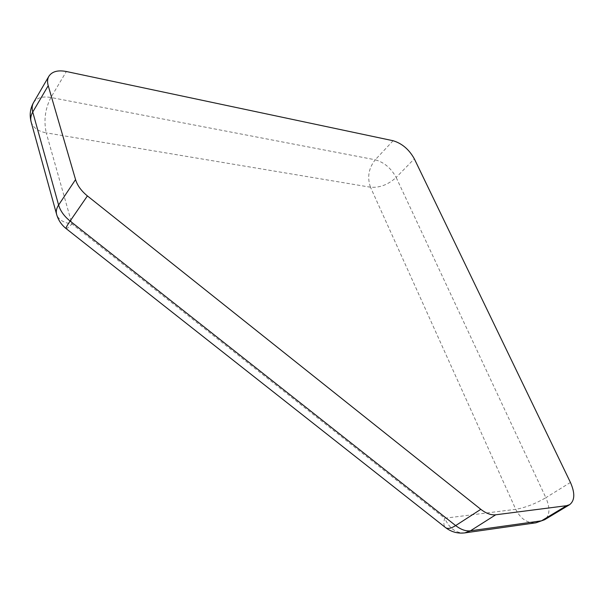 <?xml version="1.0" encoding="UTF-8"?>
<svg xmlns="http://www.w3.org/2000/svg" width="604" height="604" viewBox="0 0 604 604"><rect width="100%" height="100%" fill="white"/><g stroke="black" fill="none" stroke-linecap="round" stroke-linejoin="round"><path stroke-width="0.45" stroke-dasharray="3.02 2.27" d="M31.136 121.902C33.046 127.663 38.082 131.317 46.244 132.85C43.601 120.536 45.157 108.743 50.895 97.486L375.243 159.788C368.614 168.191 367.036 177.334 370.494 187.217C379.644 187.927 388.198 184.673 396.164 177.463L545.857 497.696C535.401 503.781 525.367 507.647 515.748 509.315C520.542 518.874 527.269 523.374 535.937 522.807M393.098 140.732L375.243 159.788C384.121 162.302 391.098 168.191 396.164 177.463L414.314 158.799M464.854 532.887C456.163 533.4 449.436 528.515 444.687 518.24C443.389 522.853 443.676 525.971 445.548 527.594M570.44 482.445L545.857 497.696C550.327 508.213 549.897 515.567 544.582 519.75M66.115 228.599C66.674 228.878 68.622 227.323 71.959 223.933C63.533 222.861 58.422 219.667 56.61 214.36M33.53 102.597C36.746 97.765 42.537 96.059 50.895 97.486L66.365 71.514M370.494 187.217L46.244 132.85L71.959 223.933L444.687 518.24L515.748 509.315L370.494 187.217"/><path stroke-width="0.91" d="M535.937 522.807L541.486 520.822L470.425 530.81L464.854 532.887L535.937 522.807L544.582 519.75L541.486 520.822L566.59 505.691L569.655 504.65C574.872 500.505 575.136 493.106 570.44 482.445L414.314 158.799C409.082 149.445 402.007 143.42 393.098 140.732L66.365 71.514C57.901 69.898 52.072 71.476 48.886 76.247C47.399 78.86 47.172 82.008 48.214 85.692L75.553 179.592C77.395 185.549 81.344 190.992 87.406 195.93L480.814 509.323C486.144 513.46 491.112 515.28 495.718 514.797L566.59 505.691M445.548 527.594C447.685 529.142 451.052 528.477 455.658 525.586L70.109 221.056C67.006 225.594 65.67 228.108 66.115 228.599L445.548 527.594C451.324 531.988 457.756 533.755 464.854 532.887M495.718 514.797L470.425 530.81C465.82 531.354 460.897 529.61 455.658 525.586L480.814 509.323M56.61 214.36C55.817 211.385 56.482 208.274 58.603 205.028L32.744 112.034C30.819 115.402 30.276 118.686 31.136 121.902L56.61 214.36C58.248 220.083 61.419 224.831 66.115 228.599M87.406 195.93L70.109 221.056C64.183 216.262 60.347 210.917 58.603 205.028L75.553 179.592M48.214 85.692L32.744 112.034C31.763 108.38 32.027 105.232 33.53 102.597C30.155 108.614 29.362 115.054 31.136 121.902M48.886 76.247L33.53 102.597M569.655 504.65L544.582 519.75"/></g></svg>
